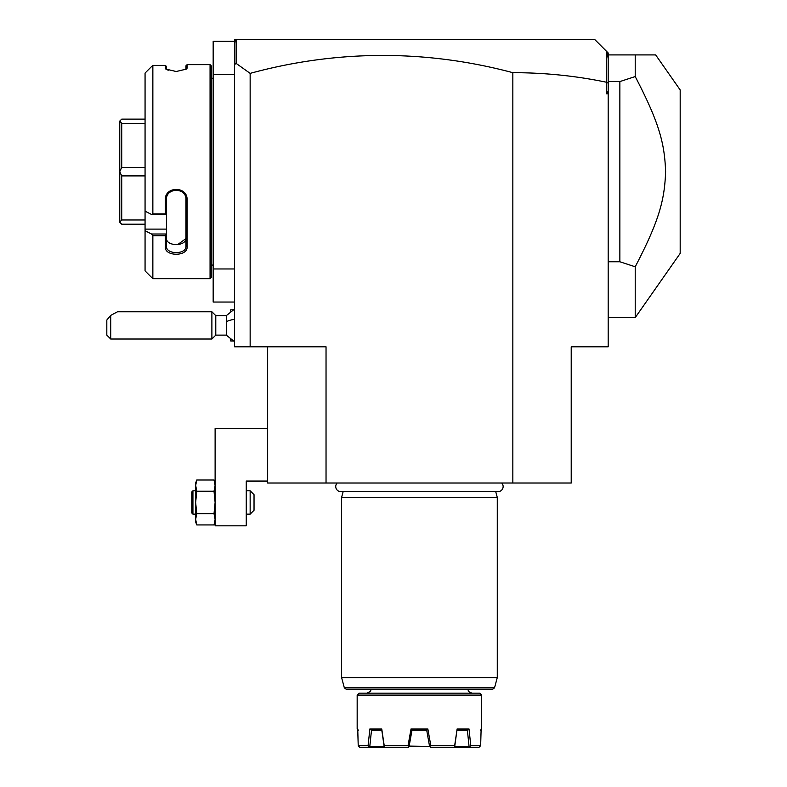 <?xml version="1.0" encoding="UTF-8"?>
<svg xmlns="http://www.w3.org/2000/svg" width="787" height="787" viewBox="0 0 787 787"><rect width="100%" height="100%" fill="white"/><g stroke="black" fill="none" stroke-linecap="round" stroke-linejoin="round"><path stroke-width="1.18" d="M512.839 483.011L512.839 72.679C544.555 72.679 575.71 75.847 606.305 82.202L606.305 93.83L608.184 93.83L608.184 346.801L571.214 346.801L571.214 483.011L267.659 483.011L267.659 346.801M512.839 72.679A990.676 700.519 90 0 0 250.148 73.368L250.148 346.801L326.034 346.801L326.034 483.011M250.148 346.801L234.575 346.801L234.575 74.371L213.169 74.371L213.169 41.298L234.575 41.298M250.148 73.368L236.12 63.383L234.575 64.534L234.575 74.371M234.575 268.967L213.169 268.967L213.169 74.371M234.575 302.041L213.169 302.041L213.169 268.967M211.231 265.071L213.169 265.071M211.231 78.267L213.169 78.267M145.064 73.073L151.557 66.551L145.064 73.073L145.064 211.191L151.557 214.458L152.855 213.907L165.309 213.907L165.309 199.859C164.68 185.978 187.719 185.958 187.099 199.859L187.099 246.98C187.719 256.67 164.68 256.651 165.309 246.98L165.309 235.716L152.855 235.716L152.855 278.696L210.06 278.696L211.231 277.526L211.231 65.813L210.06 64.642L187.099 64.642L187.099 68.164L185.929 69.295L185.929 65.813L187.099 64.642M187.099 68.164L186.578 69.069L176.199 71.509L165.831 69.069L165.309 68.164L168.162 70.309M166.539 69.581L166.47 66.433L165.309 65.39L152.855 65.39L151.557 66.551M165.309 68.164L165.309 65.39L166.47 66.433M210.06 278.696L210.06 64.642M152.855 213.907L152.855 65.39M151.557 214.458L166.47 214.458L166.47 234.182L165.309 235.716M165.309 213.907L166.47 214.458M165.309 199.859L166.47 199.554C165.782 187.404 186.558 187.257 185.929 199.554L185.929 246.164C186.558 254.791 165.782 254.693 166.47 246.164L166.47 234.182M166.47 214.398L166.47 197.724M187.099 199.859L185.929 199.554M187.099 246.98L185.929 246.164L185.929 238.077L185.929 246.164C186.558 254.791 165.782 254.693 166.47 246.164L165.309 246.98M166.47 234.005L151.557 234.005L145.064 230.739L151.557 234.005L152.855 235.716M152.855 278.696L145.064 270.905L145.064 229.115L166.47 229.115M145.064 211.191L145.064 229.115M185.899 238.618L177.646 244.639M166.47 238.077C165.85 246.715 186.549 246.705 185.929 238.077M145.064 119.132L121.719 119.132L119.772 121.08L121.719 123.362L145.064 123.362M145.064 167.434L121.719 167.434L121.719 123.362M145.064 175.904L121.719 175.904L119.772 171.743L119.772 121.149M121.719 167.434L119.772 171.596M145.064 219.976L121.719 219.976L121.719 175.904M145.064 224.206L121.719 224.206L119.772 222.259L119.772 171.743M121.719 219.976L119.772 222.19M234.575 64.534L234.575 39.35L236.523 39.35L235.008 40.865L234.575 43.61M594.569 39.35L606.462 51.244L594.569 39.35L236.523 39.35L594.569 39.35M606.305 82.202L606.462 51.244L608.184 52.975L608.184 91.243L606.305 93.83M236.12 63.383L236.12 39.753M608.184 83.225L606.462 82.074M608.184 91.243L608.184 93.83M608.184 58.877L607.18 51.962M608.184 261.766L619.861 261.766L619.861 81.573L635.217 76.555L635.217 54.913L608.184 54.913M635.217 54.913L655.66 54.913L680.184 89.944L680.184 253.394L635.217 317.614L635.217 266.783L619.861 261.766M619.861 81.573L608.184 81.573M635.217 76.555C659.516 123.215 664.602 143.726 665.605 171.674C664.602 199.623 659.516 220.124 635.217 266.783M234.575 341.745L226.282 335.124L226.282 315.666L234.575 309.035M230.689 311.121L230.689 309.832L232.627 309.832M232.627 340.958L230.689 340.958L230.689 339.659M215.786 315.666L215.786 335.124L211.89 339.02L211.89 311.77L215.786 315.666L226.282 315.666M110.711 339.02L106.816 335.124L106.816 320.043L110.711 315.4L110.711 339.02L211.89 339.02M110.711 315.4L117.509 311.77L211.89 311.77M267.659 428.522L215.117 428.522L215.117 525.824L246.252 525.824L246.252 481.064L267.659 481.064M215.117 521.929L214.025 524.939L196.76 524.939L195.658 519.322L196.76 513.704L214.025 513.704L215.117 502.47L214.025 491.236L215.117 485.618L214.025 480.001L196.76 480.001L195.658 483.011L195.658 485.618L196.76 480.001M196.76 524.939L195.658 521.929L195.658 502.47L196.76 513.704L195.983 508.441M196.081 522.706L195.688 520.168M214.703 522.706L215.087 520.177M215.117 485.294L214.025 491.236L196.76 491.236L195.658 485.618L195.658 502.47L196.76 491.236L195.668 485.294M214.025 524.939L215.117 519.322L214.025 513.704L215.117 502.47M192.933 514.147L192.933 490.793L191.772 491.964L191.772 512.976L192.933 514.147L195.658 514.147M192.933 490.793L195.658 490.793M246.252 490.793L250.148 490.793L254.034 494.689L254.034 510.251L250.148 514.147L250.148 490.793M246.252 514.147L250.148 514.147M337.17 483.011A5.096 5.096 0 0 0 340.84 491.649L498.033 491.649A5.096 5.096 0 0 0 501.703 483.011M343.142 491.649L341.597 497.414L341.597 677.597L497.276 677.597L497.276 497.414L341.597 497.414M495.731 491.649L497.276 497.414M494.531 687.828L344.342 687.828L346.221 689.274L492.652 689.274L494.531 687.828L497.276 677.597M479.755 693.17L359.118 693.17L357.17 695.108L481.703 695.108L479.755 693.17M481.703 695.108L481.703 728.969L481.132 728.969L480.65 745.702L470.793 745.702L469.475 746.794L454.719 746.499L457.119 728.969L469.003 728.969L470.793 745.702M357.17 695.108L357.17 728.969L357.741 728.969L358.223 745.702L368.08 745.702L369.87 728.969L381.754 728.969L384.223 745.702L408.03 745.702L411.03 728.969L427.843 728.969L430.843 745.702L454.65 745.702L456.952 730.139M358.223 745.702L359.157 746.794L358.223 745.702L357.819 732.284M427.843 728.969L426.702 730.139L429.584 746.499L409.358 746.096M426.859 730.139L412.014 730.139L409.043 746.706M377.111 730.139L381.784 730.139L384.154 746.499L369.801 746.499L371.503 730.139L372.89 730.139L371.503 730.139M374.435 730.139L376.747 730.139M381.754 728.969L381.793 730.139L371.307 730.139L369.87 728.969M377.819 730.139L380.633 730.139M384.223 745.702L384.233 746.794L369.398 746.794L368.08 745.702M379.777 730.139L378.016 730.139M374.514 730.139L376.166 730.139M384.233 746.794L385.719 747.65L407.912 747.65L409.289 746.499L408.03 745.702M385.719 747.65L369.418 747.65L369.398 746.794M369.418 747.65L360.23 747.65L359.157 746.794M412.014 730.139L411.03 728.969M430.843 745.702L429.584 746.499L430.961 747.65L453.155 747.65L454.64 746.794L454.65 745.702M462.284 730.139L467.567 730.139L457.08 730.139L467.567 730.139L469.003 728.969M467.37 730.139L469.072 746.499M469.475 746.794L469.455 747.65L478.644 747.65L480.65 745.702M458.998 730.139L460.808 730.139M462.786 730.139L463.927 730.139M469.455 747.65L453.155 747.65M226.282 321.775A17.511 6.512 0 0 1 234.575 319.315M608.184 317.614L635.217 317.614M226.282 335.124L215.786 335.124M215.117 483.011L214.025 480.001M344.342 687.828L341.597 677.597M468.088 689.274C469.357 690.74 465.766 690.612 471.974 693.17M370.785 689.274C369.457 690.592 373.461 690.101 366.899 693.17M481.703 728.969L480.532 730.139M357.17 728.969L358.341 730.139"/></g></svg>
